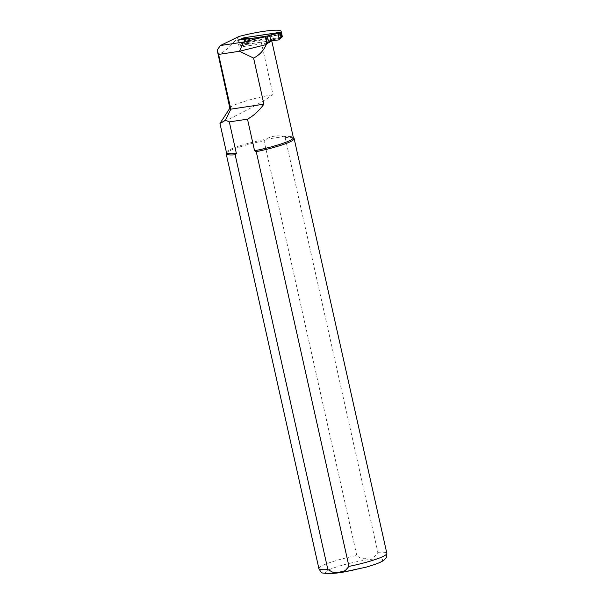 <?xml version="1.0" encoding="UTF-8"?>
<svg xmlns="http://www.w3.org/2000/svg" width="604" height="604" viewBox="0 0 604 604"><rect width="100%" height="100%" fill="white"/><g stroke="black" fill="none" stroke-linecap="round" stroke-linejoin="round"><path stroke-width="0.45" stroke-dasharray="3.02 2.27" d="M245.851 41.812L245.096 38.445L244.008 38.958L244.756 42.325L245.851 41.812L246.764 42.559L243.269 43.828L249.301 43.299L248.131 44.205L240.452 45.67L239.486 44.953L242.242 43.133A0.868 0.687 -123.4 0 0 243.208 43.858L240.452 45.67M278.663 39.932L280.294 38.286L271.981 39.917L270.856 40.793M247.897 38.95L249.029 44.001L248.131 44.205M246.976 39.041L248.063 43.903L249.301 43.299M241.955 38.815A0.868 0.71 -101.6 0 0 241.487 39.743L238.459 40.362L239.486 44.953M244.152 38.15A0.868 0.453 72.9 0 0 244.008 38.958L241.653 39.668L242.408 43.058L243.208 43.858L249.256 43.329M270.902 34.828L269.656 35.44M246.764 42.559L281.487 37.282M271.981 39.917L270.788 40.491M267.187 42.997L239.207 47.172L245.405 44.553L266.968 41.314L249.029 44.001M281.509 37.388L280.097 32.329M281.524 34.692L245.541 40.098M245.632 37.501L245.096 38.445M248.599 41.487L266.409 38.815M243.231 43.835L243.269 43.828A0.868 0.453 72.9 0 1 242.619 42.99L244.756 42.325A0.868 0.453 72.9 0 0 245.413 43.163M241.864 39.622A0.868 0.453 72.9 0 1 242.053 38.784M241.653 39.668L242.098 38.784M280.082 33.545A0.868 0.861 -23.1 0 1 280.226 33.854L280.973 37.229A0.868 0.861 -23.1 0 1 280.316 38.263L281.23 37.38M280.671 38.12L280.294 38.286A0.868 0.785 -135.3 0 0 280.709 38.075M238.437 40.121L241.139 38.981M282.272 36.376A33.401 4.341 -12.6 0 0 265.141 36.353C263.004 36.414 261.494 37.38 260.618 39.26L272.993 94.639C263.012 101.88 244.076 111.642 231.642 117.81C218.61 124.379 216.572 125.171 225.511 120.181M229.92 108.433A33.401 4.341 167.4 0 1 230.079 107.822A33.401 4.341 167.4 0 1 272.993 94.639M239.018 36.451C226.53 51.106 219.282 56.232 217.274 51.846M226.462 152.548A34.277 4.455 167.4 0 1 226.462 152.268A34.277 4.455 167.4 0 1 265.262 139.396L283.45 136.663C277.878 135.009 271.815 135.923 265.262 139.396L264.069 140.74L356.775 555.491C360.022 558.564 363.827 559.44 368.183 558.126C372.887 558.104 376.111 556.171 377.862 552.32L285.156 137.569L283.45 136.663A34.277 4.455 167.4 0 1 293.234 137.342A34.277 4.455 167.4 0 1 293.355 137.591M270.939 40.785A34.315 4.462 -12.6 0 0 271.015 40.702L272.11 38.867L281.185 37.433M226.183 153.507A34.821 4.522 167.4 0 1 264.069 140.74M285.156 137.569A34.821 4.522 167.4 0 1 294.02 138.346M239.207 47.172L237.697 40.43M245.405 44.553L243.986 38.195M244.439 38.06A0.868 0.755 64 0 0 244.152 38.905L244.907 42.272A0.868 0.755 64 0 0 245.851 43.005M280.15 33.65L280.837 36.904A0.868 0.861 -23.1 0 1 280.18 37.939M280.898 36.859L280.883 36.867A0.868 0.755 64 0 1 280.316 37.825M272.026 39.887L280.316 38.263M280.09 33.537L280.037 33.386A0.868 0.861 -23.1 0 1 280.09 33.537L280.837 36.904L280.505 37.765L281.011 37.524M260.618 39.26A34.277 4.455 167.4 0 1 271.566 40.098A34.277 4.455 167.4 0 1 271.407 40.732M265.141 36.353A36.451 4.734 167.4 0 1 272.578 38.731M377.862 552.32A34.821 4.522 167.4 0 1 386.847 553.355M318.889 568.545A34.821 4.522 167.4 0 1 356.775 555.491M341.041 572.554A29.377 3.82 167.4 0 1 338.406 566.371A29.377 3.82 167.4 0 1 382.687 559.719A29.377 3.82 167.4 0 1 341.041 572.554M266.658 43.043L265.148 36.308M280.173 33.711L279.607 33.22M271.702 40.702L271.596 39.207"/><path stroke-width="0.91" d="M238.452 40.317L239.056 39.411L246.862 38.55L246.976 39.041M239.056 39.411L246.862 38.55M278.233 34.39L280.233 33.884L279.199 33.212L269.588 35.138L277.266 33.673L278.233 34.39L279.259 38.973L278.663 39.932L268.38 41.095L267.247 36.044L247.897 38.95L246.93 38.852L248.176 38.248L242.136 38.769L245.632 37.501L280.097 32.329L279.184 33.205A0.868 0.861 -23.1 0 1 280.082 33.545M280.233 33.884L280.988 37.259L279.259 38.973M270.788 40.491L269.588 35.138M269.656 35.44L267.247 36.044M280.097 33.522L281.079 33.039L281.524 34.692L281.834 36.406L280.898 36.859M280.324 38.263L280.988 37.259M268.38 41.095L270.841 40.732M281.079 33.039L280.377 32.337L243.903 37.81L241.139 38.981M281.487 37.282L281.834 36.406M266.409 38.815L267.481 38.656M242.053 38.784A0.868 0.453 72.9 0 1 242.068 38.784A0.868 0.453 72.9 0 1 242.136 38.769L244.212 38.12A0.868 0.453 72.9 0 1 244.28 38.112M280.128 33.937A0.868 0.808 -103.4 0 0 279.161 33.22L277.266 33.673M279.607 33.22L270.849 34.851M279.078 39.721L280.709 38.075A0.868 0.785 -135.3 0 0 280.89 37.327M220.4 45.526L217.168 50.034L218.595 54.413L239.577 51.257L253.604 58.082C259.373 55.13 263.593 50.623 266.258 44.56L266.606 42.265L265.33 36.565L243.389 42.069L220.4 45.526L239.018 36.451A33.401 4.341 167.4 0 1 281.139 31.325A33.401 4.341 167.4 0 1 280.943 31.997L280.377 32.337M265.33 36.565L238.437 40.121M266.258 44.56L239.577 51.257L243.389 42.069M280.943 31.997L282.076 37.048A33.401 4.341 -12.6 0 0 282.272 36.376L281.139 31.325M218.595 54.413L230.834 109.158A33.401 4.341 167.4 0 1 229.92 108.433L217.168 50.034M253.604 58.082L263.91 104.19C258.995 110.857 253.521 115.847 247.497 119.162L254.556 150.751L256.255 151.657L348.969 566.409L345.171 570.697L339.365 572.207L333.272 572.486L327.874 569.58L235.167 154.828L236.368 153.484A34.277 4.455 167.4 0 1 226.462 152.548L219.962 123.465M271.702 40.702L293.355 137.591A34.277 4.455 167.4 0 1 254.556 150.751M236.368 153.484L229.309 121.895L225.511 120.181L219.977 123.45L229.86 108.154M265.843 36.3L267.149 42.137L266.606 42.265L267.187 42.997A34.315 4.462 -12.6 0 0 270.939 40.785M282.076 37.048L281.185 37.433M263.91 104.19L230.834 109.158L225.511 120.181M229.309 121.895L247.497 119.162M235.167 154.828A34.821 4.522 167.4 0 1 226.183 153.793A34.821 4.522 167.4 0 1 226.183 153.507L226.432 152.412M293.325 137.463L294.02 138.346A34.821 4.522 167.4 0 1 294.14 138.603A34.821 4.522 167.4 0 1 256.255 151.657M243.986 38.195L243.903 37.81M279.184 32.767A0.868 0.755 64 0 1 280.135 33.499L280.18 33.711M244.152 38.15A0.868 0.453 72.9 0 1 244.212 38.12L245.383 37.591M279.048 32.888A0.868 0.861 -23.1 0 1 280.037 33.386L280.15 33.65M271.407 40.732A34.277 4.455 167.4 0 1 266.115 43.926M327.874 569.58A34.821 4.522 167.4 0 1 318.889 568.545C320.52 571.701 321.849 573.188 322.898 573.015L328.84 573.8L340.671 572.668L366.401 567.088C378.617 563.449 382.664 561.531 384.907 559.327C385.443 558.194 386.968 558.753 386.847 553.355A34.821 4.522 167.4 0 1 348.969 566.409M242.015 38.799L238.995 39.419M281.011 37.524L281.426 37.32M386.847 553.355L294.14 138.603M318.889 568.545L226.183 153.793"/></g></svg>
